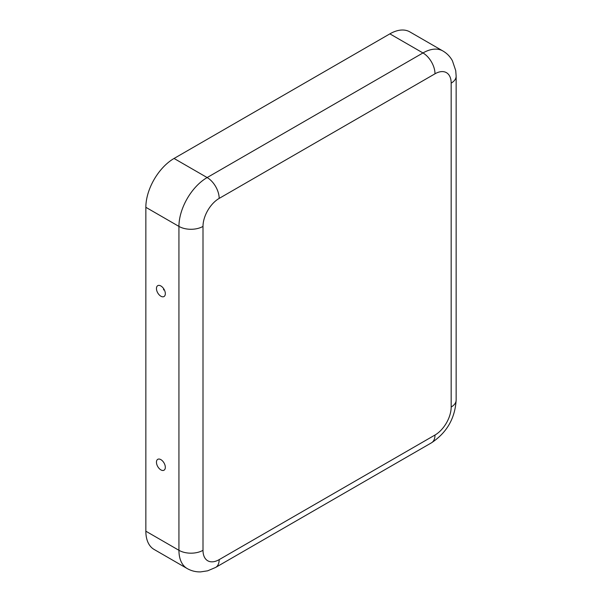 <?xml version="1.0" encoding="UTF-8"?>
<svg xmlns="http://www.w3.org/2000/svg" width="602" height="602" viewBox="0 0 602 602"><rect width="100%" height="100%" fill="white"/><g stroke="black" fill="none" stroke-linecap="round" stroke-linejoin="round"><path stroke-width="0.9" d="M160.892 469.891A6.276 3.62 -120 0 0 164.82 469.409A6.276 3.62 -120 0 0 164.03 462.961A6.276 3.62 -120 0 0 158.838 459.04A6.276 3.62 -120 0 0 156.58 463.502A6.276 3.62 -120 0 0 160.892 469.891M160.892 296.222A6.276 3.62 60 0 1 156.58 289.825A6.276 3.62 60 0 1 158.838 285.371A6.276 3.62 60 0 1 164.03 289.291A6.276 3.62 60 0 1 164.82 295.74A6.276 3.62 60 0 1 160.892 296.222M187.199 568.559C191.308 570.892 195.763 572.005 200.571 571.9L207.667 570.816L215.644 567.423A17.014 9.828 60 0 0 219.173 559.634A22.868 13.199 -60 0 1 203.002 550.303L203.002 226.405A17.014 9.828 0 0 1 178.937 226.405L145.85 207.306L145.85 531.197A39.883 23.026 120 0 0 154.112 549.453L187.199 568.559A39.883 23.026 -60 0 1 178.937 550.303L145.85 531.197M145.85 207.306A39.883 23.026 -60 0 1 174.053 158.461L389.878 33.855A39.883 23.026 -60 0 1 409.819 31.876L442.906 50.982A39.883 23.026 -60 0 0 422.965 52.953A17.014 9.828 60 0 1 434.998 73.798L219.173 198.404A22.868 13.199 -60 0 0 203.002 226.405M163.601 289.938L163.601 289.133L163.601 289.938M389.878 33.855L422.965 52.953L207.141 177.56A39.883 23.026 -60 0 0 178.937 226.405L178.937 550.303A17.014 9.828 180 0 0 203.002 550.303M174.053 158.461L207.141 177.56A17.014 9.828 60 0 1 219.173 198.404M219.173 559.634L434.998 435.028A17.014 9.828 60 0 1 431.476 442.816L215.644 567.423M434.998 435.028A22.868 13.199 -60 0 0 451.169 407.027A17.014 9.828 0 0 0 456.15 400.082L456.15 76.183A17.014 9.828 180 0 1 451.169 83.129A22.868 13.199 -60 0 0 434.998 73.798M451.169 407.027L451.169 83.129M431.476 442.816C446.789 432.665 455.014 418.42 456.15 400.082M456.15 76.183L455.729 70.615L452.395 60.727C450.093 56.58 446.925 53.337 442.906 50.982"/></g></svg>
